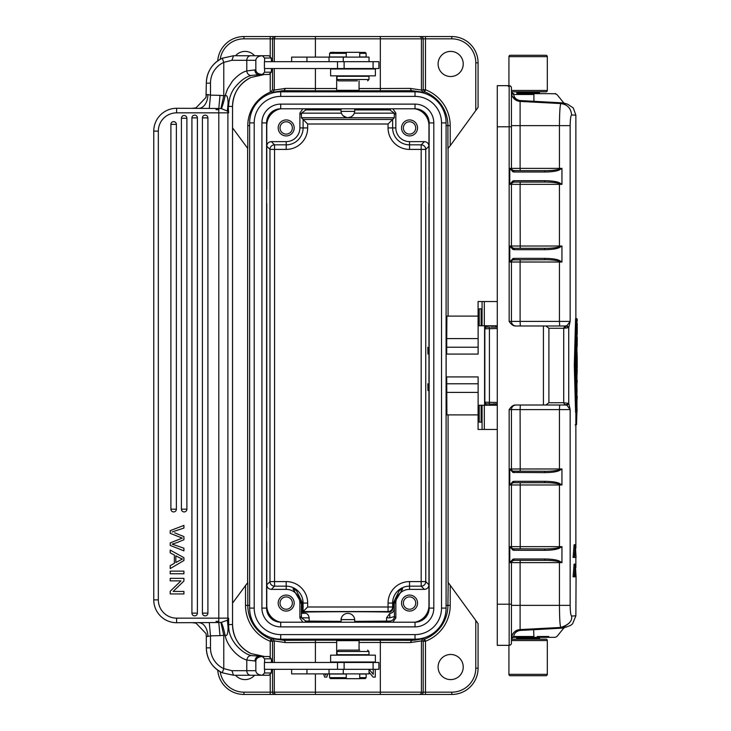 <?xml version="1.0" encoding="UTF-8"?>
<svg xmlns="http://www.w3.org/2000/svg" width="731" height="731" viewBox="0 0 731 731"><rect width="100%" height="100%" fill="white"/><g stroke="black" fill="none" stroke-linecap="round" stroke-linejoin="round"><path stroke-width="1.1" d="M516.698 92.746L539.542 92.746L539.542 91.832L516.698 91.832L516.698 92.746A0.914 0.914 -90 0 0 517.612 93.659L547.985 93.659M542.283 55.282L513.957 55.282L542.283 55.282M511.49 91.832L545.938 91.832A1.371 1.371 0 0 0 547.309 90.461L547.309 56.652A1.371 1.371 0 0 0 545.938 55.282L510.302 55.282A1.371 1.371 0 0 0 508.931 56.652L508.931 85.664M330.604 68.988L375.378 68.988L375.378 75.841L330.604 75.841L330.604 68.988M343.268 61.678L343.268 57.109L291.642 57.109L291.642 61.678M343.268 57.109L369.027 57.109L369.027 61.678M357.395 80.867L338.371 80.867L357.395 80.867M368.981 79.496L337 79.496L337 76.298L368.981 76.298L368.981 79.496L367.611 80.867M346.256 57.109L346.256 52.312L359.734 52.312L359.734 57.109M359.743 650.133L338.371 650.133L359.743 650.133M368.981 651.504L368.981 654.702L337 654.702L337 651.504L368.981 651.504L367.611 650.133M359.734 673.891L359.734 678.688L346.256 678.688L346.256 673.891M373.02 669.322L378.896 669.322L378.896 662.469L337.512 662.469L337.512 669.322L373.02 669.322M337.512 662.469L264.421 662.469L264.421 669.322L337.512 669.322M378.896 61.678L264.421 61.678L264.421 68.531L378.896 68.531L378.896 61.678M337.512 68.531L337.512 61.678M329.041 669.322L329.041 673.891L343.268 673.891L343.268 669.322M329.041 673.891L306.947 673.891L306.947 669.322M291.642 669.322L291.642 673.891L306.947 673.891M369.027 669.322L369.027 673.891L343.268 673.891M330.604 655.159L375.378 655.159L375.378 662.012L330.604 662.012L330.604 655.159M202.423 117.874L202.423 613.126A2.741 2.741 90 0 0 205.164 615.867A2.741 2.741 90 0 0 207.906 613.126L207.906 117.874A2.741 2.741 90 0 0 205.164 115.132A2.741 2.741 90 0 0 202.423 117.874L207.906 117.874M170.213 580.862L170.213 578.349L170.213 580.862L180.986 580.862L170.213 591.251L180.986 580.862M170.213 593.938L170.213 591.251L170.213 593.938L183.92 593.938L183.92 591.425L173.165 591.425L183.92 581.035L183.92 578.349L170.213 578.349M170.213 573.762L170.213 571.139L170.213 573.762L183.92 573.762L183.92 571.139L170.213 571.139M170.213 533.328L170.213 530.651L183.92 525.406L183.92 528.084L183.92 525.406L170.213 530.651L170.213 533.328L182.266 538.107L170.213 542.895L182.266 538.098L180.658 537.523M174.663 532.826L183.92 536.591L183.92 539.752L176.984 542.585L183.92 539.752M173.932 544.696L172.141 544.129L176.984 542.585L172.141 544.129L183.92 548.213L183.92 550.845L170.213 545.417L170.213 542.895M197.397 117.874A2.741 2.741 90 0 0 194.656 115.132A2.741 2.741 90 0 0 191.915 117.874L191.915 613.126A2.741 2.741 90 0 0 194.656 615.867A2.741 2.741 90 0 0 197.397 613.126L197.397 117.874L191.915 117.874M186.889 118.267A2.741 2.741 90 0 0 184.148 115.525A2.741 2.741 90 0 0 181.407 118.267L181.407 509.187A2.741 2.741 90 0 0 184.148 511.928A2.741 2.741 90 0 0 186.889 509.187L186.889 118.267L181.407 118.267M176.381 124.371A2.741 2.741 90 0 0 173.64 121.629A2.741 2.741 90 0 0 170.899 124.371L170.899 509.187A2.741 2.741 90 0 0 173.64 511.928A2.741 2.741 90 0 0 176.381 509.187L176.381 124.371L170.899 124.371M170.213 568.599L170.213 565.62L174.371 563.318L174.371 555.039L170.213 552.864L170.213 550.087L183.92 557.689L183.92 560.513L170.213 568.599L170.213 565.62L174.371 563.318L174.371 555.039L170.213 552.864L170.213 550.087M175.842 555.798L179.863 557.972L175.842 555.798L175.842 562.514L182.476 559.014L179.863 557.972L182.467 559.032L175.787 562.55M183.92 528.074L172.141 531.967M183.92 550.845L170.213 545.417M227.789 619.751L228.209 624.548L228.639 618.152L227.405 620.226L221.292 622.41L218.797 622.547L218.797 618.152L176.61 618.152A18.275 18.275 -90 0 1 158.335 599.877L158.335 131.123A18.275 18.275 -90 0 1 176.61 112.848L176.61 108.279A22.844 22.844 90 0 0 153.766 131.123A22.844 22.844 -90 0 1 176.61 108.279L218.797 108.471L219.994 95.359L225.066 95.825C226.994 94.692 227.999 97.232 228.072 103.446L227.798 111.249L228.639 112.848L228.2 106.388M209.294 108.416L210.482 95.131L219.994 95.359M198.841 108.279A13.706 9.037 90 0 0 207.869 94.573L210.482 95.131L210.482 83.151A22.844 22.752 90 0 1 223.777 62.373L231.919 60.307L255.841 60.307C256.069 57.603 258.226 56.077 262.31 55.739L264.604 58.023L264.604 61.678M206.343 94.701L206.023 97.406L196.027 107.85L192.619 108.279M158.335 131.123L153.766 131.123L153.766 599.877A22.844 22.844 90 0 0 176.61 622.721A22.844 22.844 -90 0 1 153.766 599.877L158.335 599.877M209.404 622.584L176.61 622.721L176.61 618.152M220.936 622.437L223.777 635.303L219.994 635.641L218.797 622.547L209.294 622.584L210.482 635.869L207.869 636.427L206.316 636.427L206.023 633.594L196.027 623.15L192.555 622.721M176.61 112.848L227.898 112.848L227.898 618.152L228.639 618.152L228.639 624.548L228.072 627.563L227.405 620.226A4.569 4.55 -90 0 0 227.898 618.152L218.797 618.152L218.797 108.471L221.292 108.59L227.798 111.249M220.936 108.544L223.777 95.697L223.777 62.373L222.288 58.215L233.527 55.739L262.31 55.739M206.343 636.299L206.023 633.594M264.604 669.322L264.604 672.977L262.338 675.261L233.527 675.261L222.27 672.776L223.777 668.627A22.844 22.752 90 0 1 210.482 647.849L210.482 635.869L219.994 635.641M262.31 675.261C258.207 674.914 256.051 673.388 255.841 670.692L255.841 661.098L246.795 660.047L246.795 670.692L231.919 670.692L233.527 675.261L222.288 672.776C212.109 667.586 206.791 659.271 206.316 647.849L210.482 647.849M231.919 670.692L223.777 668.627L223.777 635.303L225.066 635.175C226.893 645.628 237.401 657.425 246.795 660.047C247.453 656.904 249.097 655.424 251.72 655.606L264.613 656.529L251.016 653.569A31.981 31.862 90 0 1 232.54 624.548L232.54 106.452A31.981 31.862 90 0 1 251.016 77.431L264.613 74.471L262.338 74.471L269.017 74.471L271.274 72.186L271.512 68.531M264.604 68.531L264.604 72.186L262.338 74.471L251.72 75.394A4.569 3.792 -105.5 0 1 246.795 70.953C242.39 72.003 237.648 75.339 232.568 80.949L227.515 89.008L225.066 95.825C224.499 99.754 221.566 109.065 221.292 108.59M221.292 622.41C222.516 624.703 223.777 628.952 225.066 635.175C226.957 636.546 227.962 634.005 228.072 627.563M227.505 620.116L228.099 626.878M227.505 110.884L228.09 104.122L228.721 104.149A31.981 31.862 -90 0 0 228.639 106.452L232.54 106.452C233.107 93.175 239.265 83.498 251.035 77.422L251.044 77.413M228.209 106.452L228.639 112.848L227.898 112.848A4.569 4.55 90 0 0 227.405 110.774L228.072 103.446M251.72 75.394C246 76.527 240.197 80.775 234.322 88.149C231.151 92.572 229.287 97.908 228.721 104.149M258.445 74.471A4.569 3.536 -90 0 1 254.909 69.902L246.795 70.953L246.795 60.307A4.569 3.838 90 0 1 250.632 55.739M255.841 60.307L255.841 69.902C256.051 72.597 258.207 74.123 262.31 74.471L264.604 72.186L271.292 72.186L270.095 73.392M271.512 61.678L271.292 58.023L264.613 58.023L262.328 55.739L269.017 55.739L237.548 55.739M249.107 675.261L262.328 675.261L264.613 672.977L271.292 672.977L271.512 669.322M271.512 662.469L271.292 658.814L264.604 658.814L264.604 662.469M255.841 661.098C256.069 658.393 258.226 656.867 262.31 656.529L264.604 658.814L262.31 656.529M255.841 670.692L246.795 670.692A4.569 3.838 -90 0 0 250.632 675.261L269.017 675.261L271.274 672.977L270.095 674.183M271.292 658.814L269.017 656.529L258.445 656.529C256.343 656.858 255.165 658.384 254.909 661.098M251.948 655.67C243.697 654.528 228.776 641.553 228.721 626.851A31.981 31.862 90 0 1 228.639 624.548L232.559 624.548L232.559 106.452M269.008 656.529L264.613 656.529L251.044 653.587M206.023 97.406L206.316 83.151C206.791 71.72 212.109 63.414 222.27 58.224L233.527 55.739L231.919 60.307M271.292 58.023L269.017 55.739M389.778 617.841L389.778 613.4L386.562 617.841L389.778 617.841L394.42 616.544L394.256 603.075L402.69 588.839L399.3 590.621L393.205 603.075L392.629 603.075L392.629 606.995A4.569 4.569 -45 0 1 388.06 611.555L388.536 612.039C366.322 611.582 320.927 611.637 302.515 612.139L302.515 603.075L296.43 590.621L293.04 588.839L301.464 603.075L301.382 613.272L305.129 613.272C307.23 613.318 308.573 614.844 309.158 617.841L301.501 617.841L301.382 613.272M302.872 622.209L299.893 617.923L299.893 603.075A13.706 13.706 0 0 0 286.186 589.369L286.186 581.593L274.545 581.593L274.545 586.161A4.569 4.569 45 0 1 269.977 581.593L274.545 581.593L274.545 149.407L269.977 149.407A4.569 4.569 135 0 1 274.545 144.839L274.545 149.407L286.186 149.407A21.482 21.482 0 0 0 307.669 127.925L307.669 124.005L301.382 117.728L301.501 113.159L341.423 113.159M393.205 603.075L393.205 607.571L392.629 606.995L388.06 606.995L388.06 603.075A21.482 21.482 0 0 1 409.543 581.593L409.543 589.369L424.391 589.369C427.178 589.104 428.704 587.578 428.96 584.8L428.96 605.359A17.133 17.133 0 0 1 414.925 622.209M388.536 612.039C390.957 612.231 392.51 610.741 393.205 607.571M286.186 581.593A21.482 21.482 0 0 1 307.669 603.075L303.1 603.075L303.1 611.555L307.669 606.995L388.06 606.995L388.06 611.555L303.1 611.555L302.515 612.139M450.661 51.398A12.564 12.564 0 0 0 438.097 63.962A12.564 12.564 0 0 0 450.661 76.527A12.564 12.564 0 0 0 463.226 63.962A12.564 12.564 0 0 0 450.661 51.398M403.375 603.075A6.168 6.168 0 0 0 409.543 609.243A6.168 6.168 0 0 0 415.711 603.075A6.168 6.168 0 0 0 409.543 596.907A6.168 6.168 0 0 0 403.375 603.075M417.538 603.075A7.995 7.995 0 0 0 409.543 595.08A7.995 7.995 0 0 0 401.547 603.075A7.995 7.995 0 0 0 409.543 611.07A7.995 7.995 0 0 0 417.538 603.075M280.019 603.075A6.168 6.168 0 0 0 286.186 609.243A6.168 6.168 0 0 0 292.354 603.075A6.168 6.168 0 0 0 286.186 596.907A6.168 6.168 0 0 0 280.019 603.075M294.182 603.075A7.995 7.995 0 0 0 286.186 595.08A7.995 7.995 0 0 0 278.191 603.075A7.995 7.995 0 0 0 286.186 611.07A7.995 7.995 0 0 0 294.182 603.075M292.354 127.925A6.168 6.168 0 0 0 286.186 121.757A6.168 6.168 0 0 0 280.019 127.925A6.168 6.168 0 0 0 286.186 134.093A6.168 6.168 0 0 0 292.354 127.925M278.191 127.925A7.995 7.995 0 0 0 286.186 135.92A7.995 7.995 0 0 0 294.182 127.925A7.995 7.995 0 0 0 286.186 119.93A7.995 7.995 0 0 0 278.191 127.925M415.711 127.925A6.168 6.168 0 0 0 409.543 121.757A6.168 6.168 0 0 0 403.375 127.925A6.168 6.168 0 0 0 409.543 134.093A6.168 6.168 0 0 0 415.711 127.925M401.547 127.925A7.995 7.995 0 0 0 409.543 135.92A7.995 7.995 0 0 0 417.538 127.925A7.995 7.995 0 0 0 409.543 119.93A7.995 7.995 0 0 0 401.547 127.925M266.596 546.879L266.596 522.208M429.134 208.792L428.96 146.2L425.753 149.407L425.753 581.593A4.569 4.569 -45 0 1 421.184 586.161L421.184 144.839A4.569 4.569 -135 0 1 425.753 149.407L409.543 149.407L409.543 144.839L421.184 144.839L424.391 141.631C427.169 141.887 428.695 143.413 428.96 146.2L428.96 125.641A17.133 17.133 0 0 0 414.925 108.791M424.391 141.631L409.543 141.631A13.706 13.706 0 0 1 395.836 127.925L395.836 113.077L392.849 108.791M354.69 111.359A6.853 6.853 0 0 1 347.865 117.645A6.853 6.853 0 0 1 341.03 111.359L341.011 108.791M354.718 109.915L389.851 109.915L394.219 113.159L394.347 117.728L301.382 117.728M301.501 113.159L305.869 109.915L341.011 109.915M346.585 117.527L343.049 115.672M350.661 117.051L347.901 117.645M302.872 108.791L299.893 113.077L299.893 127.925L303.1 127.925L303.1 119.445L392.629 119.445L394.347 117.728M409.543 149.407A21.482 21.482 0 0 1 388.06 127.925L392.629 127.925L392.629 119.445L388.06 124.005L307.669 124.005M299.893 127.925A13.706 13.706 0 0 1 286.186 141.631L271.338 141.631C268.542 141.896 267.025 143.422 266.769 146.2L266.769 125.641A17.133 17.133 0 0 1 280.805 108.791M266.596 208.792L266.596 184.121M286.186 589.369L271.338 589.369C268.551 589.113 267.034 587.587 266.769 584.8L266.769 605.359A17.133 17.133 0 0 0 280.805 622.209M341.011 621.35L305.869 621.085L301.501 617.841M392.785 622.209L395.836 617.923L394.42 616.544C394.1 619.267 392.574 620.774 389.851 621.085L354.718 621.35M354.718 622.209L354.718 619.641L341.011 619.641A6.853 6.853 0 0 1 347.865 613.355A6.853 6.853 0 0 1 354.69 619.641M309.158 621.085L309.158 617.841M341.011 622.209L341.395 617.951M389.778 613.4L390.582 613.208C392.922 612.605 394.173 611.107 394.347 608.713M386.562 617.841L386.562 621.085M395.836 617.923L395.836 603.075A13.706 13.706 0 0 1 409.543 589.369M394.256 608.621C393.762 611.445 392.538 612.971 390.582 613.208M301.464 613.19L305.129 613.272M428.96 189.302L429.134 184.121M427.836 347.225L427.955 354.078L427.836 347.225M429.134 546.879L429.134 522.208M427.836 383.775L427.955 390.628L427.836 383.775M428.996 372.353L428.996 358.647M429.134 124.243A17.361 17.361 0 0 0 416.213 108.837M279.507 108.837A17.361 17.361 0 0 0 266.596 124.243M266.596 606.757A17.361 17.361 0 0 0 279.507 622.163M416.213 622.163A17.361 17.361 0 0 0 429.134 606.757M249.636 372.81L249.636 358.19M254.562 55.739A12.564 12.564 0 0 0 235.565 55.739M217.728 60.874A26.27 26.27 0 0 1 243.926 36.55L274.801 36.55A2.284 2.284 90 0 0 272.517 38.834L270.232 38.834L270.232 36.55M334.725 52.422A11.422 11.422 0 0 0 331.837 52.367L331.837 52.422M315.399 68.531L315.399 88.515L285.556 88.396L274.28 90.077L274.28 68.531M285.556 88.396L283.902 90.681L272.727 92.243L274.28 90.077L272.517 89.776L271.009 91.896L272.727 92.243M419.155 36.55A2.284 2.284 90 0 1 421.44 38.834L421.44 90.077L423.002 92.243L424.684 91.905L423.203 89.776L425.488 89.776A38.387 38.387 0 0 1 450.205 125.641L450.205 145.725L478.074 107.366L478.074 62.82A26.27 26.27 0 0 0 451.804 36.55A26.27 26.27 0 0 1 478.074 62.82L475.79 62.82A23.986 23.986 0 0 0 451.804 38.834L451.804 36.55L274.801 36.55M277.277 92.024A34.266 34.266 0 0 1 283.902 91.375L411.827 91.375A34.266 34.266 0 0 1 418.452 92.024M358.601 90.799L411.827 90.681L423.002 92.243M425.488 36.55L425.488 38.834L423.203 38.834L423.203 89.776L421.44 90.077L410.164 88.396L380.33 88.515L380.33 38.834L274.28 38.834A2.284 2.284 -90 0 1 276.565 36.55M271.009 91.905L270.232 92.207A36.121 36.121 0 0 0 247.782 125.641L247.782 148.484L232.559 127.879M249.636 125.641A34.266 34.266 0 0 1 249.636 125.631L247.782 125.641M247.635 148.484L247.635 582.516M448.085 148.484L448.085 316.103M448.085 414.897L448.085 582.516M424.985 641.224L425.488 641.224L425.488 694.45L420.919 694.45A2.284 2.284 -90 0 0 423.203 692.166L423.203 641.224L424.985 641.224M272.517 669.322L272.517 692.166A2.284 2.284 90 0 0 274.801 694.45L270.232 694.45L270.232 692.166L380.33 692.166L380.33 642.485L410.164 642.604L421.44 640.923L423.203 641.224L424.674 639.095L423.002 638.757L414.313 640.255M327.881 673.891L326.784 677.089L324.646 677.089L323.595 673.891M325.341 673.891L325.67 675.298L326.09 673.891M375.277 669.322L375.277 677.089L373.121 677.089L369.027 672.136M373.267 669.322L373.267 674.338L369.109 669.322M274.28 662.469L274.28 640.923L272.727 638.757L271.046 639.095L272.517 641.224L274.28 640.923L285.556 642.604L315.399 642.485L315.399 662.469M272.727 638.757L283.902 640.319L315.399 640.201L315.399 642.485L336.671 642.485M274.801 694.45L420.919 694.45M235.565 675.261A12.564 12.564 0 0 0 254.562 675.261M450.661 654.473A12.564 12.564 0 0 0 438.097 667.037A12.564 12.564 0 0 0 450.661 679.602A12.564 12.564 0 0 0 463.226 667.037A12.564 12.564 0 0 0 450.661 654.473M450.205 585.275L450.205 605.359A38.387 38.387 0 0 1 425.488 641.224L424.684 639.095A36.102 36.102 0 0 0 447.92 605.359L448.204 582.516L478.074 623.634L478.074 668.18A26.27 26.27 0 0 1 451.804 694.45L425.488 694.45M270.232 694.45L243.926 694.45A26.27 26.27 0 0 1 217.728 670.126A26.27 26.27 0 0 0 243.926 694.45L243.926 692.166L270.232 692.166L270.232 674.046M272.517 662.469L272.517 641.224L270.232 641.224A38.387 38.387 0 0 1 245.515 605.359L247.8 605.359L247.8 582.516L232.559 603.121M446.093 605.359A34.266 34.266 0 0 1 446.093 605.369L450.205 605.359M418.452 638.976A34.266 34.266 0 0 1 411.827 639.625L283.902 639.625A34.266 34.266 0 0 1 277.277 638.976M410.164 642.604L411.827 640.319L413.298 640.31M411.827 639.625L411.827 640.319L358.601 640.201M341.011 639.808L354.718 639.808M270.232 657.745L270.232 641.224L271.046 639.095A36.102 36.102 0 0 1 247.8 605.359L249.636 605.359A34.266 34.266 0 0 1 249.636 605.359L249.636 122.899A31.067 31.067 0 0 1 280.704 91.832L415.025 91.832A31.067 31.067 0 0 1 446.093 122.899L446.093 608.101A31.067 31.067 0 0 1 415.025 639.168L280.704 639.168A31.067 31.067 0 0 1 249.636 608.101L249.636 411.644M446.093 125.631A34.266 34.266 0 0 1 446.093 125.641L447.92 125.641A36.102 36.102 0 0 0 424.674 91.905L424.674 91.905M451.804 38.834L425.488 38.834L425.488 89.776L424.684 91.896M450.205 145.725L447.92 148.484L447.92 125.641L450.205 125.641M478.129 325.752L478.129 354.078L446.157 354.078L446.157 376.922L478.129 376.922L478.129 405.248M478.129 338.599L446.732 338.599L446.705 354.078M446.732 338.599L446.906 316.103L478.083 316.103M478.083 414.897L446.906 414.897L446.705 376.922M479.216 405.248L479.216 422.152L481.857 422.152L481.135 422.152L481.135 405.248L478.083 405.248L478.083 429.462L497.281 429.462M482.067 325.752L478.083 325.752L478.083 301.537L482.067 301.537L482.067 325.752L497.281 325.752M481.857 325.752L481.857 308.847L481.848 325.752M481.135 405.248L497.281 405.248M481.848 422.152L481.857 405.248L481.848 422.152M482.067 301.537L497.281 301.537M481.839 308.847L479.216 308.847L479.216 325.752M542.283 675.718L513.957 675.718L542.283 675.718M540.373 637.341L538.628 637.341A0.914 0.914 90 0 1 539.542 638.254L516.698 638.254L516.698 639.168L511.49 639.168L545.938 639.168A1.371 1.371 0 0 1 547.309 640.539L547.309 674.347A1.371 1.371 0 0 1 545.938 675.718L510.302 675.718A1.371 1.371 0 0 1 508.931 674.347L508.931 645.336M545.938 639.168L539.542 639.168L539.542 638.254M539.542 92.746A0.914 0.914 90 0 1 538.628 93.659L541.58 93.659M512.65 93.385L513.729 93.659L513.765 94.509C514.185 97.844 516.333 99.864 520.216 100.576L533.913 101.298L533.913 93.659L548.113 93.659L517.612 93.659M518.937 101.28A9.137 9.137 0 0 0 518.983 101.289L518.937 101.28A9.137 9.137 0 0 0 518.983 101.289L512.532 96.629A9.137 9.137 0 0 0 515.821 100.101L514.752 99.334M280.704 626.878A18.778 18.778 0 0 1 261.917 608.101L266.596 608.101A14.108 14.108 0 0 0 280.704 622.209L415.025 622.209A14.108 14.108 0 0 0 429.134 608.101L429.134 122.899A14.108 14.108 0 0 0 415.025 108.791L280.704 108.791A14.108 14.108 0 0 0 266.596 122.899L266.596 608.101A14.108 14.108 0 0 0 280.704 622.209L280.704 626.878L415.025 626.878L415.025 622.209M495.91 405.248L495.91 403.877L493.535 403.877A4.569 0.713 90 0 0 493.736 404.051L489.222 404.051A4.569 0.713 -90 0 1 489.03 403.877M490.739 327.123L495.91 327.123L495.91 325.752M516.698 638.254A0.914 0.914 -90 0 1 517.612 637.341L518.983 637.341M538.628 637.341L517.612 637.341M511.545 637.341A9.137 9.137 0 0 1 518.983 629.711L518.983 630.606L518.983 629.711A9.137 9.137 0 0 0 511.545 637.341L511.992 635.577M359.734 677.664L366.14 677.664L365.226 678.578L359.734 678.578M346.256 678.578L330.503 678.578L329.59 677.664L346.256 677.664M359.734 674.009L366.14 674.009L366.14 677.664M346.256 674.009L329.59 674.009L329.59 677.664M336.671 640.658L337.585 639.744L358.144 639.744L359.058 640.658L336.671 640.658L336.671 655.159M359.058 640.658L359.058 650.133M346.256 53.336L329.59 53.336L330.503 52.422L346.256 52.422M359.734 52.422L365.226 52.422L366.14 53.336L359.734 53.336M346.256 56.991L329.59 56.991L329.59 53.336M359.734 56.991L366.14 56.991L366.14 53.336M359.058 90.342L358.144 91.256L337.585 91.256L336.671 90.342L359.058 90.342L359.058 80.867M336.671 90.342L336.671 75.841M336.671 68.988L336.671 68.531M341.011 111.359L354.718 111.359L354.718 108.791M493.736 404.051L495.91 404.051M574.667 574.447L574.667 576.805L575.845 576.805L575.416 567.813L575.416 574.447L574.612 574.447M574.1 564.131L573.104 576.805L574.283 576.805L575.288 564.131L576.065 576.805L575.864 615.822L571.605 616.041C570.747 615.365 570.262 611.81 570.153 605.359L520.097 605.359L520.097 562.642L559.443 562.642L559.443 605.359C559.571 617.805 559.873 625.718 560.86 627.445L560.86 627.436C568.855 624.767 572.437 620.966 571.605 616.041M575.151 574.447L575.151 567.804L574.283 576.805M574.292 557.424L575.288 544.75L576.065 557.424L575.288 548.232L574.612 557.424L573.104 557.433L574.1 544.759M574.877 557.433L576.065 557.433M573.433 557.433L574.612 557.433M575.864 567.457L575.864 557.433L574.667 557.433L574.648 553.742M576.814 318.835L575.864 318.634M576.805 318.634L577.234 320.69L576.658 323.376M577.234 320.69L577.17 319.054M577.024 323.678L577.234 334.177L576.658 337.576M577.024 337.868L576.805 347.051M577.17 346.64L577.234 336.991L576.777 339.952M577.115 325.679L577.234 328.658L577.234 323.449L576.777 325.743M577.234 334.168L576.85 332.843M576.823 363.627L576.814 368.954M577.234 366.523L577.179 363.627M576.814 358.3L577.234 360.73M577.225 359.515L576.649 351.785M577.234 358.327L577.024 352.287L576.796 357.706M577.161 357.45L577.225 367.73M577.024 374.93L576.649 375.46M577.024 380.568L576.658 383.748M577.234 396.348L576.658 406.838M577.024 407.03L576.658 412.165M576.649 388.49L576.658 392.035M575.864 424.894L576.951 411.717L576.951 319.273C575.379 337.475 575.379 393.516 576.951 411.717L576.595 318.689C574.968 337.329 574.968 393.671 576.595 412.311L575.589 412.311L574.301 365.5L575.589 318.689L576.595 318.689M576.412 339.385L576.412 391.588M576.786 401.712L576.786 329.288L576.786 401.712M565.538 405.02L545.92 405.02L548.908 402.735L548.908 328.265L563.711 328.265L564.369 326.711L566.379 328.009L568.736 327.598L567.064 325.542L565.017 326.09L566.708 326.136L568.736 327.598L568.736 403.402L565.858 405.02A2.284 2.257 -90 0 0 566.543 404.91L565.593 405.02M568.755 403.402L570.153 409.588L567.064 405.458L568.736 403.402L563.711 402.735L563.711 328.265L566.37 328.009M513.235 248.257A2.284 2.284 90 0 0 513.729 248.312L520.216 248.312L520.097 184.349L559.443 184.349L559.754 183.006L561.947 184.349L559.453 183.508C555.587 182.494 550.626 182.019 544.558 182.065L513.729 182.065L509.781 184.349L509.781 168.358L513.729 170.643L544.558 170.643L544.933 172.013C552.298 171.904 557.241 171.127 559.754 169.702L559.453 169.199L561.947 168.358L559.754 169.702M511.444 125.641L559.443 125.641C559.544 112.483 560.01 105.127 560.86 103.555L520.097 101.417A9.137 9.137 0 0 1 511.444 92.298L511.444 168.358A2.284 2.284 90 0 0 512.97 170.515L512.897 171.812L514.094 172.013L544.933 172.013M513.043 248.211A2.284 2.284 90 0 1 512.979 248.184L513.729 248.312L514.094 249.682L512.897 249.481L512.97 248.184A2.284 2.284 -90 0 1 511.444 246.027L509.781 246.027L513.729 248.312L544.558 248.312C550.626 248.357 555.587 247.873 559.453 246.868L561.947 246.027L559.443 246.027L559.443 184.349L561.947 184.349L561.947 168.358L520.097 168.358L520.216 170.643L512.97 170.515A2.284 2.284 -90 0 1 511.444 168.358L509.781 168.358L512.897 171.812M559.754 183.006C557.314 181.59 552.371 180.822 544.933 180.694L544.558 182.065M512.897 180.895L509.781 184.349L511.444 184.349A2.284 2.284 -90 0 1 512.97 182.193A2.284 2.284 0 0 0 511.444 184.349L520.097 184.349L520.216 182.065L513.729 182.065L514.094 180.694L512.897 180.895L512.97 182.193A2.284 2.284 0 0 0 511.444 184.349L511.444 246.027L559.443 246.027L559.754 247.37C557.25 248.796 552.307 249.573 544.933 249.682L544.558 248.312M520.335 325.98L520.097 321.412L509.16 321.412C511.298 324.591 513.454 326.117 515.62 325.98L516.013 325.98A4.569 4.569 0 0 1 511.444 321.412L511.444 262.018A2.284 2.284 -90 0 1 512.97 259.861L509.781 262.018L509.781 246.027L512.897 249.481M568.755 327.598L570.153 321.412L559.443 321.412L559.453 261.177C555.587 260.163 550.626 259.688 544.558 259.733L512.97 259.861L512.897 258.564L514.094 258.363L513.729 259.733L520.216 259.733L520.097 262.018L561.947 262.018L559.453 261.177L559.754 260.675L561.947 262.018L561.947 246.027L559.754 247.37M559.754 260.675C557.324 259.258 552.38 258.491 544.933 258.363L544.558 259.733M545.92 405.02L543.425 405.02L543.425 325.98L565.529 325.98L559.681 325.98L559.443 321.412L520.097 321.412L520.097 262.018L509.781 262.018L512.897 258.564M544.558 170.643L544.558 170.643C550.626 170.689 555.587 170.204 559.453 169.199L559.443 125.641L570.143 125.641L559.443 125.641M512.97 170.515A2.284 2.284 -90 0 1 511.444 168.358L520.097 168.358L520.097 101.417L512.532 96.629A9.137 9.137 0 0 0 515.821 100.101M513.729 94.116L511.444 92.298L511.444 91.375A2.284 2.284 180 0 0 513.729 93.659A2.284 2.284 180 0 1 511.444 91.375L511.325 91.375M513.272 170.597A2.284 2.284 90 0 0 513.729 170.643L514.094 172.013M548.908 402.735L563.711 402.735L564.579 404.608L567.229 404.627M545.92 325.98L548.908 328.265M516.013 405.02A4.569 4.569 90 0 0 511.444 409.588A4.569 4.569 -90 0 1 516.013 405.02A4.569 4.569 90 0 0 511.444 409.588A4.569 4.569 -90 0 1 516.013 405.02L515.62 405.02C513.518 404.837 511.371 406.354 509.16 409.588L520.097 409.588L520.335 405.02M559.754 561.298C557.324 559.882 552.38 559.114 544.933 558.987L544.558 560.357C550.626 560.312 555.587 560.787 559.453 561.801L559.443 562.642L561.947 562.642L559.453 561.801L559.754 561.298L561.947 562.642L561.947 546.651L559.754 547.994L559.453 547.492L559.453 484.132C555.587 483.118 550.626 482.643 544.558 482.688L513.729 482.688L520.216 482.688L520.216 548.935L513.729 548.935L514.094 550.306L512.897 550.105L512.97 548.807L544.558 548.935C550.626 548.981 555.587 548.497 559.453 547.492L561.947 546.651L509.781 546.651L512.97 548.807A2.284 2.284 -90 0 1 511.444 546.651L511.444 484.973L561.947 484.973L559.453 484.132L559.754 483.63L561.947 484.973L561.947 468.982L509.781 468.982L512.97 471.139A2.284 2.284 -90 0 1 511.444 468.982A2.284 2.284 90 0 0 512.97 471.139L544.558 471.267L544.933 472.637C552.298 472.528 557.241 471.751 559.754 470.325L559.453 469.823L561.947 468.982L559.754 470.325M515.62 405.02L559.681 405.02L559.443 409.588L520.097 409.588L520.216 471.267L512.97 471.139L512.897 472.436L544.933 472.637M559.754 483.63C557.314 482.213 552.371 481.446 544.933 481.318L514.094 481.318L513.729 482.688A2.284 2.284 0 0 0 511.444 484.973A2.284 2.284 -90 0 1 512.97 482.816L509.781 484.973L509.781 468.982L512.897 472.436M544.933 481.318L544.558 482.688M544.558 548.935L544.933 550.306C552.307 550.196 557.25 549.42 559.754 547.994M544.558 560.357L513.729 560.357L509.781 562.642L509.781 546.651L512.897 550.105M515.657 632.489L517.402 631.209M511.444 639.625A2.284 2.284 0 0 1 513.729 637.341A2.284 2.284 0 0 0 511.444 639.625L511.444 638.702A9.137 9.137 0 0 1 520.097 629.583L564.853 627.244M542.247 628.422L565.017 627.225L563.382 628.066L533.74 629.72L520.216 630.424L520.097 629.583A9.137 9.137 0 0 0 511.444 638.702L513.765 636.491L513.729 637.341L533.895 637.341L533.895 636.491L513.765 636.491L511.499 637.679C512.742 632.553 515.611 629.848 520.097 629.583L520.097 605.359L511.444 605.359L511.444 562.642A2.284 2.284 -90 0 1 512.97 560.485L512.897 559.188L514.094 558.987L513.729 560.357L520.216 560.357L513.729 560.357A2.284 2.284 0 0 0 513.263 560.403M497.281 328.511L484.845 328.804L484.845 402.196L497.281 402.489M486.453 327.132L489.414 327.123L489.414 403.877L487.486 403.877M484.854 402.196C485.576 403.676 486.407 404.243 487.339 403.877L486.572 403.868M497.281 403.877L493.79 403.877M511.49 639.168A2.284 2.284 0 0 1 512.65 637.615M510.722 644.715L509.16 645.336A2.284 2.284 0 0 0 511.444 643.052L511.444 562.642L520.097 562.642L520.216 560.357M497.281 604.217L497.281 645.336L509.16 645.336L509.16 604.217L497.281 604.217L497.281 85.664L509.16 85.664L510.722 86.285M555.085 637.341L548.067 637.341M533.895 636.5L533.603 628.87M548.743 636.5L537.258 636.5M520.216 630.424C516.333 631.136 514.185 633.156 513.765 636.491M513.729 560.357L512.97 560.485A2.284 2.284 -90 0 0 511.444 562.642L509.781 562.642L512.897 559.188M513.235 548.88A2.284 2.284 90 0 0 513.729 548.935L512.97 548.807A2.284 2.284 90 0 0 513.043 548.835M544.558 471.267L544.558 471.267C550.626 471.312 555.587 470.828 559.453 469.823L559.443 409.588L570.153 409.588L570.153 605.359M513.272 471.221A2.284 2.284 90 0 0 513.729 471.267L514.094 472.637M511.444 468.982L511.444 409.588M515.62 325.98L565.538 325.98M511.444 168.358L511.444 87.948A2.284 2.284 0 0 0 509.16 85.664L509.16 321.412M548.113 93.659L549.703 93.659M533.785 102.139L533.913 101.298L563.382 102.934L567.713 104.241L573.268 107.932L575.864 115.178L571.605 114.959C570.747 115.617 570.262 119.18 570.153 125.641L570.153 321.412L567.064 325.542M516.771 100.604A9.137 9.137 0 0 0 518.48 101.189L516.771 100.604A9.137 9.137 0 0 0 518.48 101.189M493.69 327.123L497.281 327.123M487.486 327.123L487.33 327.123C486.892 326.428 486.06 326.985 484.854 328.804M493.535 403.877L495.91 403.877M563.327 627.317L537.696 628.66M559.681 405.02L564.241 405.02M567.064 405.458L565.858 405.02M567.165 326.337L564.862 326.309M566.708 326.136L564.908 326.136M513.729 259.733A2.284 2.284 0 0 0 513.263 259.779A2.284 2.284 0 0 1 513.729 259.733L512.97 259.861M520.216 100.576L520.097 101.417L560.86 103.564C567.43 104.506 571.012 108.307 571.605 114.959M560.887 103.555L537.258 102.322M576.174 424.894L576.887 412.165L576.54 424.528L575.169 424.894M547.309 56.652L508.931 56.652M547.309 90.461L511.444 90.461M329.041 57.109L329.041 61.678M306.947 61.678L306.947 57.109M218.797 621.35L216.011 621.35L218.797 621.35M344.118 662.469L344.118 669.322M216.011 109.65L218.797 109.65L216.011 109.65M344.118 68.531L344.118 61.678M207.906 613.126L202.423 613.126M197.397 613.126L191.915 613.126M186.889 509.187L181.407 509.187M176.381 509.187L170.899 509.187M206.316 94.573L207.869 94.573M180.776 112.848L207.75 112.848M222.242 58.242A27.412 27.312 90 0 0 206.334 83.151L210.482 83.151M198.841 622.721A13.706 9.037 -90 0 1 207.869 636.427M222.261 672.767A27.412 27.312 90 0 1 206.334 647.849L206.316 636.427M255.841 69.902L254.909 69.902M228.09 626.878L228.721 626.851M301.464 603.075L299.893 603.075M301.3 616.507L299.893 617.923M266.769 541.698L266.769 584.8L269.977 581.593L269.977 149.407L266.769 146.2L266.769 189.302M409.543 581.593L425.753 581.593L428.96 584.8L428.96 541.698M409.543 141.631L409.543 144.839A16.914 16.914 0 0 1 392.629 127.925L395.836 127.925M390.984 108.791L389.851 109.915M305.869 109.915L304.736 108.791M354.297 113.159L394.219 113.159M394.42 114.493L395.836 113.077M388.06 127.925L388.06 124.005M299.893 113.077L301.3 114.493M286.186 149.407L286.186 144.839A16.914 16.914 0 0 0 303.1 127.925L307.669 127.925M271.338 141.631L274.545 144.839L286.186 144.839L286.186 141.631M266.769 203.611L266.769 527.389M271.338 589.369L274.545 586.161L286.186 586.161A16.914 16.914 0 0 1 303.1 603.075L302.515 603.075M307.669 603.075L307.669 606.995M304.736 622.209L305.869 621.085M389.851 621.085L390.984 622.209M388.06 603.075L392.629 603.075A16.914 16.914 0 0 1 409.543 586.161L421.184 586.161L424.391 589.369M395.836 603.075L394.256 603.075M428.96 358.647L428.96 203.611M428.96 527.389L428.96 372.353M243.926 36.55L243.926 38.834L270.232 38.834L270.232 56.954M315.399 36.55L315.399 57.109M274.28 61.678L274.28 38.834L272.517 38.834L272.517 61.678M336.671 88.515L315.399 88.515L315.399 90.799L283.902 90.681L283.902 91.375M411.827 91.375L410.164 88.396M337.119 90.799L315.399 90.799M380.33 90.799L380.33 88.515L359.058 88.515M420.919 36.55A2.284 2.284 -90 0 1 423.203 38.834L380.33 38.834L380.33 36.55M475.79 110.509L475.79 62.82M272.517 68.531L272.517 89.776M270.232 92.207L270.232 73.255M220.195 59.284A23.986 23.986 0 0 1 243.926 38.834M423.002 638.757L421.44 640.923L421.44 692.166L451.804 692.166L451.804 694.45A26.27 26.27 0 0 0 478.074 668.18L475.79 668.18A23.986 23.986 0 0 1 451.804 692.166M285.556 642.604L283.902 639.625M276.565 694.45A2.284 2.284 -90 0 1 274.28 692.166L274.28 669.322M315.399 673.891L315.399 694.45M380.33 640.201L380.33 642.485L359.058 642.485M315.399 640.201L337.119 640.201M380.33 694.45L380.33 692.166L421.44 692.166A2.284 2.284 90 0 1 419.155 694.45M243.926 692.166A23.986 23.986 0 0 1 220.195 671.716M475.79 668.18L475.79 620.491M245.515 605.359L245.515 585.275M484.589 405.248L484.589 325.752M485.466 405.248L485.466 403.512M485.466 327.488L485.466 325.752M446.705 347.225L478.129 347.225M446.732 392.401L478.129 392.401M478.129 383.775L446.705 383.775M482.067 405.248L482.067 429.462M484.324 429.462L484.324 405.248M484.324 325.752L484.324 301.537M481.135 325.752L481.135 308.847M547.309 674.347L508.931 674.347M547.309 640.539L511.444 640.539M415.025 626.878A18.778 18.778 0 0 0 433.803 608.101L429.134 608.101M280.704 104.122L280.704 108.791A14.108 14.108 0 0 0 266.596 122.899L261.917 122.899A18.778 18.778 0 0 1 280.704 104.122L415.025 104.122A18.778 18.778 0 0 1 433.803 122.899L429.134 122.899A14.108 14.108 0 0 0 415.025 108.791L415.025 104.122M261.917 608.101L261.917 122.899M433.803 122.899L433.803 608.101M446.093 608.101A31.067 31.067 0 0 1 415.025 639.168L415.025 634.599A26.499 26.499 0 0 0 441.524 608.101L446.093 608.101M280.704 639.168L280.704 634.599L415.025 634.599M280.704 634.599A26.499 26.499 0 0 1 254.205 608.101L249.636 608.101M280.704 91.832L280.704 96.401A26.499 26.499 0 0 0 254.205 122.899L249.636 122.899M415.025 91.832L415.025 96.401L280.704 96.401M415.025 96.401A26.499 26.499 0 0 1 441.524 122.899L446.093 122.899M254.205 122.899L254.205 608.101M441.524 608.101L441.524 122.899M577.234 380.568L577.024 383.382M577.024 388.855L577.024 391.67M577.079 408.976L577.024 411.8M544.933 180.694L514.094 180.694M514.094 249.682L544.933 249.682M544.933 258.363L514.094 258.363M533.913 94.509L513.765 94.509L511.499 93.321L511.444 92.344M520.097 101.417A9.137 9.137 0 0 1 511.444 92.298M514.094 481.318L512.897 481.519L512.97 482.816M513.729 482.688A2.284 2.284 0 0 0 511.444 484.973L509.781 484.973L512.897 481.519M514.094 550.306L544.933 550.306M511.444 604.217L509.16 604.217L509.16 409.588M497.281 126.783L511.444 126.783M518.937 629.72L560.86 627.445M544.933 558.987L514.094 558.987M567.046 605.359L570.098 605.359M561.088 627.426L563.08 627.097M564.341 626.686L569.111 623.187M563.08 103.903L564.341 104.314M338.371 80.867L337 79.496M342.026 75.841L342.026 76.298M342.94 68.531L342.483 68.988M363.042 68.531L363.499 68.988M363.956 75.841L363.956 76.298M338.371 650.133L337 651.504M342.026 655.159L342.026 654.702M342.94 662.469L342.483 662.012M363.042 662.469L363.499 662.012M363.956 655.159L363.956 654.702M373.093 662.469L373.093 669.322M373.093 68.531L373.093 61.678M270.954 658.476L270.095 657.608M251.035 653.578C239.265 647.502 233.107 637.825 232.559 624.548M251.035 77.422L264.613 74.471M270.945 57.676L270.095 56.817M282.44 90.699L281.408 90.745M336.671 662.012L336.671 662.469M575.288 564.131L574.082 564.14M575.288 544.75L574.082 544.759M577.234 328.658L577.207 332.852M577.234 342.227L577.115 339.979M577.024 374.966L577.234 368.927M576.531 395.325L576.786 401.675M576.33 388.654L576.019 368.095M576.019 364.422L576.403 339.613M576.503 336.525L576.786 329.325M512.97 182.193L513.729 182.065M509.37 645.327L510.549 644.861M537.258 637.341L548.14 637.341M565.419 627.198L563.793 628.048L556.94 636.5L555.131 637.341L549.566 637.341M511.444 638.702L511.636 636.838M518.48 629.811L516.771 630.396M515.821 630.899L514.752 631.666M511.398 87.492L511.152 86.843M511.124 86.797L510.457 86.066M508.703 86.578L507.789 85.664M565.419 103.802L563.793 102.952L556.94 94.5C551.631 92.81 560.951 94.034 549.639 93.659M511.636 94.162L511.545 93.659M560.11 627.481L566.022 627.134L570.619 625.425L572.565 623.845L575.864 615.822M575.864 115.178L575.864 318.689M575.864 412.311L575.864 548.058"/></g></svg>
